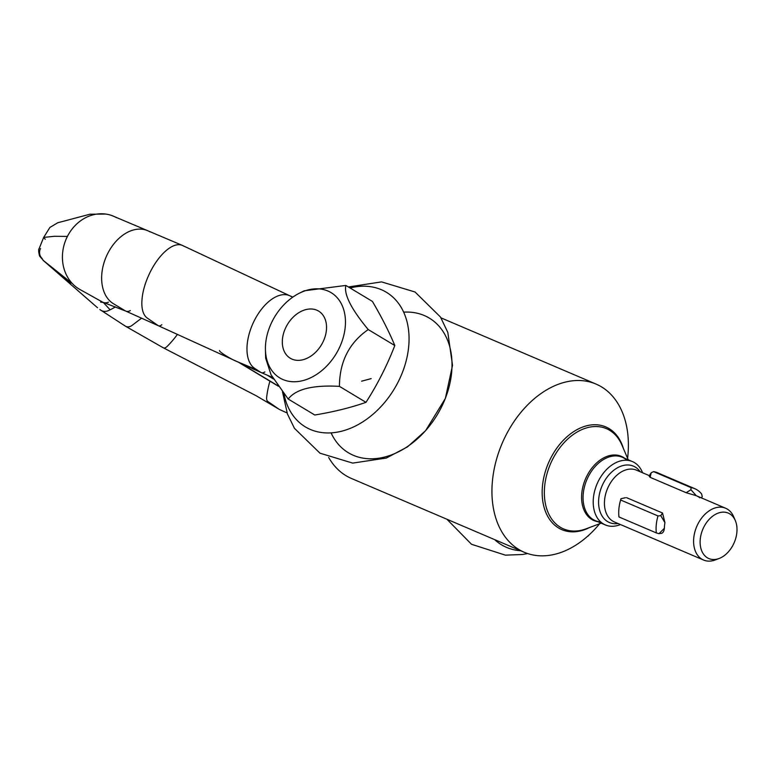 <?xml version="1.0" encoding="UTF-8"?>
<svg xmlns="http://www.w3.org/2000/svg" width="774" height="774" viewBox="0 0 774 774"><rect width="100%" height="100%" fill="white"/><g stroke="black" fill="none" stroke-linecap="round" stroke-linejoin="round"><path stroke-width="1.16" d="M292.021 359.136A27.496 19.814 121 0 1 286.128 326.851A27.496 19.814 121 0 1 316.847 310.2A27.496 19.814 121 0 1 322.739 342.485A27.496 19.814 121 0 1 292.021 359.136M587.572 536.295L588.076 535.84M588.269 535.966L589.072 534.94M269.933 381.166A56.483 25.368 114.9 0 0 266.672 397.246A8.504 3.822 114.9 0 0 267.756 401.425L278.717 409.011A40.403 18.15 114.9 0 0 278.911 409.136A40.403 18.15 114.9 0 0 279.936 409.707L287.048 412.939M177.44 334.416A56.483 21.962 118.6 0 1 167.358 346.21A8.504 3.309 118.6 0 1 163.449 347.884A8.504 3.309 118.6 0 1 162.975 347.458M110.111 309.813L103.31 302.441M141.632 318.143L131.551 325.767A8.504 6.124 121 0 1 125.523 326.241A8.504 6.124 121 0 1 125.446 326.193A8.504 6.124 121 0 1 124.498 325.409M520.679 550.749A78.551 56.599 121 0 1 494.663 539.633M161.834 324.722A8.504 3.822 -65.1 0 1 158.457 325.767A8.504 3.822 -65.1 0 1 158.447 325.767A8.504 3.822 -65.1 0 1 158.177 325.612L147.263 318.066A40.403 18.15 -65.1 0 1 141.835 303.901C141.816 293.994 144.67 283.245 150.408 271.674A40.403 18.15 -65.1 0 1 182.374 245.406A40.403 18.15 -65.1 0 1 182.49 245.464A40.403 18.15 -65.1 0 1 183.738 246.171M150.021 231.89A40.403 27.874 113.1 0 0 147.815 230.749A40.403 27.874 113.1 0 0 147.476 230.613A40.403 27.874 113.1 0 0 107.77 253.408A40.403 27.874 113.1 0 0 113.546 303.785L125.291 310.848A8.504 5.873 113.1 0 0 125.765 311.09A8.504 5.873 113.1 0 0 125.814 311.109A8.504 5.873 113.1 0 0 130.351 310.577M45.24 239.253L43.683 237.415L54.354 236.293L67.406 236.428A40.403 35.169 -70.1 0 1 105.806 214.069A40.403 35.169 -70.1 0 1 111.92 215.578A40.403 35.169 -70.1 0 1 116.458 217.649M264.863 371.936A8.504 4.654 -65.7 0 1 261.235 372.594A8.504 4.654 -65.7 0 1 260.877 372.4L254.839 368.501A40.403 22.088 -65.7 0 1 254.385 320.465A40.403 22.088 -65.7 0 1 289.689 295.726A40.403 22.088 -65.7 0 1 289.795 295.774A40.403 22.088 -65.7 0 1 291.314 296.606M158.457 325.777L261.206 372.584A8.504 4.654 -65.7 0 1 261.206 372.584L272.603 377.48M403.66 312.145A78.551 56.599 121 0 1 437.358 414.583A78.551 56.599 121 0 1 331.079 432.869M350.08 287.986A78.551 56.599 121 0 1 409.049 337.377A78.551 56.599 121 0 1 352.731 427.306A78.551 56.599 121 0 1 283.913 393.637M219.535 350.525C218.742 351.793 231.871 359.687 236.67 361.39M237.144 361.613L257.045 369.924M115.442 306.881A56.483 52.796 127.4 0 1 108.254 310.674A8.504 7.953 127.4 0 1 100.069 309.687A8.504 7.953 127.4 0 1 99.846 309.503M42.135 258.429A8.504 7.953 127.4 0 1 40.509 248.58M108.495 302.16A8.504 7.401 -70.1 0 1 103.716 302.557A8.504 7.401 -70.1 0 1 102.362 301.995L79.993 289.534A40.403 35.169 -70.1 0 1 67.406 236.428M262.492 373.145L239.621 362.89M322.903 369.662A49.759 35.856 -59 0 0 343.646 309.455A49.759 35.856 -59 0 0 299.306 293.24A49.759 35.856 -59 0 0 287.986 300.892A49.759 35.856 -59 0 0 265.434 349.577A49.759 35.856 -59 0 0 322.903 369.662M301.986 292.001L304.192 290.792L345.843 285.442C343.83 294.449 351.29 309.155 368.24 329.56C349.151 342.795 339.554 361.729 339.428 386.361C312.87 384.891 295.803 389.119 288.209 399.045L271.055 374.78L265.637 358.13L265.811 354.927M288.209 399.045L314.776 415.009C333.681 411.884 350.757 407.666 365.986 402.335C377.431 384.504 387.039 365.57 394.808 345.533C389.177 331.93 381.708 317.224 372.41 301.415L345.843 285.442M368.24 329.56L394.808 345.533M339.428 386.361L365.986 402.335M650.305 475.594L651.176 472.73L650.15 477.335L686.132 492.699L690.94 489.719L696.261 495.689A28.154 19.427 -66.9 0 1 696.445 495.766A28.154 19.427 -66.9 0 1 699.783 497.808M650.15 477.335L649.173 476.184L650.218 476.107M696.261 495.689L686.132 492.699M717.208 559.089A28.154 19.427 -66.9 0 1 715.195 559.96A28.154 19.427 -66.9 0 1 703.537 560.028A28.154 19.427 -66.9 0 1 697.867 524.075A28.154 19.427 -66.9 0 1 725.654 508.247A28.154 19.427 -66.9 0 1 733.665 516.722A28.154 19.427 -66.9 0 1 734.42 518.774M703.876 526.997A24.72 17.057 -66.9 0 1 735.3 520.534A24.72 17.057 -66.9 0 1 733.249 544.664A24.72 17.057 -66.9 0 1 719.085 558.499A24.72 17.057 -66.9 0 1 702.163 551.852A24.72 17.057 -66.9 0 1 703.876 526.997M620.448 524.54A34.453 23.771 -66.9 0 1 605.374 524.946A34.453 23.771 -66.9 0 1 598.437 480.964A34.453 23.771 -66.9 0 1 632.435 461.585A34.453 23.771 -66.9 0 1 642.565 472.759M599.627 523.737A91.438 63.091 -66.9 0 1 524.25 552.268A91.438 63.091 -66.9 0 1 505.819 435.51A91.438 63.091 -66.9 0 1 596.077 384.088A91.438 63.091 -66.9 0 1 627.588 458.276M524.25 552.268L351.415 478.458A91.438 63.091 -66.9 0 1 328.679 457.511M625.082 497.808L620.99 498.698L619.926 502.423A28.919 19.95 -66.9 0 0 619.781 503.148L619.49 504.696A34.027 23.472 -66.9 0 1 620.642 500.004L620.99 498.698M662.525 513.007L664.934 522.644L660.764 515.678L662.525 513.007L626.543 497.643M660.764 515.678L658.006 515.958A34.027 23.472 -66.9 0 0 656.333 532.918L658.984 533.673L664.373 528.265A28.154 19.427 -66.9 0 1 664.934 522.644M664.373 528.265C663.995 531.767 662.708 533.489 660.503 533.431L658.984 533.673M701.602 497.972L702.212 496.492L701.602 493.976A34.027 23.472 -66.9 0 0 694.839 488.704A34.027 23.472 -66.9 0 0 690.989 487.591L690.94 489.719M651.176 472.73L653.614 471.627A34.027 23.472 -66.9 0 1 657.465 472.74A34.027 23.472 -66.9 0 1 660.938 474.762M690.989 487.591L653.614 471.627M656.333 532.918L618.958 516.955A34.027 23.472 -66.9 0 1 619.49 504.696M619.645 503.893A28.919 19.95 -66.9 0 1 619.781 503.148M658.006 515.958L620.642 500.004M267.146 375.158L273.522 378.999M239.002 362.522L278.321 386.158M239.795 362.861L278.156 385.916M703.537 560.028L614.382 521.957A28.154 19.427 -66.9 0 1 608.712 486.004A28.154 19.427 -66.9 0 1 636.499 470.166L649.425 475.691M618.058 523.524A30.65 21.15 -66.9 0 1 603.227 483.402A30.65 21.15 -66.9 0 1 640.175 471.743M600.672 521.918A34.453 23.771 -66.9 0 1 595.225 520.612A34.453 23.771 -66.9 0 1 588.288 476.629A34.453 23.771 -66.9 0 1 622.286 457.25A34.453 23.771 -66.9 0 1 626.998 460.288M597.663 521.657A34.907 24.081 -66.9 0 1 586.886 475.981A34.907 24.081 -66.9 0 1 624.724 458.295M601.175 523.156L586.179 528.787A54.519 37.616 -66.9 0 1 548.834 514.139A54.519 37.616 -66.9 0 1 552.617 459.321A54.519 37.616 -66.9 0 1 621.928 445.069L628.236 459.795M589.575 527.51A55.863 38.545 -66.9 0 1 547.866 516.616A55.863 38.545 -66.9 0 1 550.643 458.334A55.863 38.545 -66.9 0 1 590.591 425.023A55.863 38.545 -66.9 0 1 623.36 448.407M278.911 409.146L256.001 395.649L163.44 347.884L125.523 326.241M446.917 519.238L471.521 544.286L505.403 555.151L522.402 554.503L527.645 553.555M182.374 245.406L147.476 230.613M111.92 215.578L147.815 230.749M70.84 283.158L44.002 261.099L39.619 256.146C38.506 251.889 38.361 249.363 39.155 248.56L43.683 237.415L49.875 227.45L57.731 222.767L89.987 214.205L105.806 214.069M348.397 286.98L381.534 281.881L415.058 292.011L440.483 317.03L447.817 332.443L452.519 365.328L445.36 398.436L425.613 430.644L407.511 446.869L386.323 458.044L352.712 463.104L319.981 453.187L294.468 428.341L287.454 414.042L282.471 391.779M182.49 245.464L289.795 295.774M289.689 295.726L292.824 297.11M125.446 326.193L100.069 309.687M72.495 283.729L43.034 260.267L97.524 307.723M101.752 301.657L100.572 302.073L103.668 302.547M103.716 302.557L125.814 311.109M125.765 311.09L158.447 325.767M278.388 386.245L238.914 362.513M238.334 362.174L238.885 362.503M361.632 381.185L371.162 378.621M299.306 293.24L304.192 290.792M265.434 349.577L265.637 358.13M696.445 495.766L725.654 508.247M735.3 520.534L733.665 516.722M622.286 457.25L632.435 461.585M440.987 317.853L596.077 384.088M595.225 520.612L605.374 524.946M719.085 558.499L715.195 559.96M650.354 473.852L649.173 476.184M657.465 472.74L694.839 488.704M625.44 497.73L624.26 497.943"/></g></svg>

